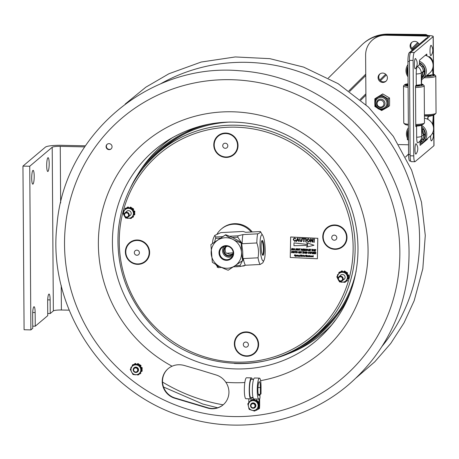 <?xml version="1.0" encoding="UTF-8"?>
<svg xmlns="http://www.w3.org/2000/svg" width="459" height="459" viewBox="0 0 459 459"><rect width="100%" height="100%" fill="white"/><g stroke="black" fill="none" stroke-linecap="round" stroke-linejoin="round"><path stroke-width="0.69" d="M245.909 342.058A2.588 2.513 -130.2 0 0 243.637 345.788A2.588 2.513 -130.2 0 0 248.044 345.994A2.588 2.513 -130.2 0 0 245.909 342.058M246.678 332.391A11.865 11.532 -130.2 0 0 234.796 343.556A11.865 11.532 -130.2 0 0 246.248 355.823A11.865 11.532 -130.2 0 0 258.13 344.652A11.865 11.532 -130.2 0 0 246.678 332.391M225.323 143.208A2.588 2.513 -130.2 0 0 223.051 146.932A2.588 2.513 -130.2 0 0 227.457 147.138A2.588 2.513 -130.2 0 0 225.323 143.208M226.092 133.54A11.865 11.532 -130.2 0 0 214.21 144.705A11.865 11.532 -130.2 0 0 225.662 156.967A11.865 11.532 -130.2 0 0 237.55 145.801A11.865 11.532 -130.2 0 0 226.092 133.54M158.671 152.233C135.399 172.435 121.991 198.041 118.439 229.052C115.479 265.549 126.466 297.552 151.407 325.064C192.046 370.562 268.354 377.063 314.346 336.556A120.631 117.2 49.8 0 0 355.128 249.96A120.631 117.2 49.8 0 0 238.674 125.307A120.631 117.2 49.8 0 0 158.671 152.233L163.978 147.752A120.631 117.2 49.8 0 1 186.905 132.708M340.762 308.494A120.631 117.2 49.8 0 1 319.653 332.069L314.346 336.556A120.631 117.2 49.8 0 1 234.342 363.482M323.193 236.614A11.865 11.532 -130.2 0 0 334.651 248.876A11.865 11.532 -130.2 0 0 346.534 237.71A11.865 11.532 -130.2 0 0 335.076 225.449A11.865 11.532 -130.2 0 0 323.193 236.614M334.313 235.117A2.588 2.513 -130.2 0 0 332.041 238.841A2.588 2.513 -130.2 0 0 336.447 239.047A2.588 2.513 -130.2 0 0 334.313 235.117M125.806 251.647A11.865 11.532 -130.2 0 0 137.264 263.914A11.865 11.532 -130.2 0 0 149.146 252.743A11.865 11.532 -130.2 0 0 137.689 240.482A11.865 11.532 -130.2 0 0 125.806 251.647M136.92 250.149A2.588 2.513 -130.2 0 0 134.648 253.879A2.588 2.513 -130.2 0 0 139.054 254.085A2.588 2.513 -130.2 0 0 136.92 250.149M210.228 123.936A122.283 118.806 -130.2 0 0 130.161 188.506M270.609 359.517A122.283 118.806 -130.2 0 0 350.934 290.581M230.252 122.048A121.463 118.003 -130.2 0 0 161.132 149.146A121.463 118.003 -130.2 0 0 144.034 167.093M294.317 350.114A121.463 118.003 -130.2 0 0 317.88 334.731A121.463 118.003 -130.2 0 0 356.161 271.091M129.725 215.73A2.708 2.628 -130.2 0 0 129.346 210.79A2.708 2.628 -130.2 0 0 126.34 211.719M125.64 217.21A4.992 4.848 -130.2 0 0 133.431 213.538A4.992 4.848 -130.2 0 0 128.612 208.386A4.992 4.848 -130.2 0 0 124.194 215.501M125.032 209.407A0.551 0.534 49.8 0 1 125.014 208.621A5.864 5.697 -130.2 0 1 125.227 208.415A0.551 0.534 49.8 0 1 125.732 208.306M123.649 211.674A0.551 0.534 49.8 0 1 123.54 211.186A5.864 5.697 -130.2 0 1 123.62 210.899A0.551 0.534 49.8 0 1 124.314 210.566M124.263 215.719L122.892 212.97L125.841 208.128L127.195 207.732A0.551 0.534 49.8 0 1 127.591 207.175L127.688 207.089A5.864 5.697 -130.2 0 1 127.981 207.026L127.877 207.107A0.551 0.534 49.8 0 1 128.537 207.669L128.64 207.588A0.551 0.534 -130.2 0 0 127.981 207.026M125.789 208.214A0.551 0.534 -130.2 0 0 125.33 208.334L125.25 208.397M131.32 207.927A0.551 0.534 -130.2 0 0 130.964 207.244L130.861 207.325A0.551 0.534 49.8 0 1 131.24 207.927L129.891 207.864A0.689 0.671 49.8 0 0 129.897 207.795L129.897 207.732A0.551 0.534 49.8 0 1 130.574 207.238L130.677 207.152A0.551 0.534 -130.2 0 0 130.132 207.302M130.861 207.325A5.864 5.697 -130.2 0 0 130.574 207.238M127.877 207.107A5.864 5.697 -130.2 0 0 127.591 207.175M129.891 207.864L127.195 207.732M125.841 208.128L131.561 208.397L134.332 213.504L131.383 218.341L134.843 213.074L132.077 207.961L131.24 207.927M134.332 213.504L134.843 213.074M131.383 218.341L125.663 218.077L124.67 216.441M131.561 208.397L132.077 207.961M133.127 216.132A0.551 0.534 49.8 0 1 133.236 216.987L133.334 216.9A0.551 0.534 -130.2 0 0 133.23 216.051L133.076 216.103A0.689 0.671 49.8 0 1 133.018 216.063M133.099 217.124A0.551 0.534 -130.2 0 0 133.11 217.113L133.018 217.187A0.551 0.534 49.8 0 1 132.324 217.199M133.007 217.199L133.11 217.113A0.551 0.534 -130.2 0 0 133.121 217.101A5.864 5.697 -130.2 0 0 133.334 216.9M133.718 214.921A0.689 0.671 49.8 0 1 133.776 214.955L133.827 214.984A0.551 0.534 49.8 0 0 134.464 214.95L134.562 214.864A0.551 0.534 -130.2 0 0 134.728 214.623A5.864 5.697 -130.2 0 0 134.808 214.336A0.551 0.534 -130.2 0 0 134.476 213.676M134.412 213.779A0.551 0.534 49.8 0 1 134.711 214.422L134.808 214.336M134.728 214.623L134.625 214.703A0.551 0.534 49.8 0 1 134.464 214.95M128.17 218.266L128.164 218.266A0.551 0.534 49.8 0 1 128.164 218.266A0.551 0.534 49.8 0 1 127.671 218.369A5.864 5.697 -130.2 0 1 127.39 218.277A0.551 0.534 49.8 0 1 127.246 218.209M130.849 218.341A0.551 0.534 49.8 0 1 130.66 218.432A5.864 5.697 -130.2 0 1 130.367 218.495A0.551 0.534 49.8 0 1 129.863 218.323M133.902 211.065A0.551 0.534 49.8 0 1 134.688 211.421L134.785 211.335A0.551 0.534 -130.2 0 0 133.999 210.979L133.85 211.094A0.689 0.671 49.8 0 1 133.787 211.123M134.63 212.19A0.551 0.534 -130.2 0 0 134.86 211.628L134.757 211.714A0.551 0.534 49.8 0 1 134.441 212.322M134.757 211.714A5.864 5.697 -130.2 0 0 134.688 211.421M133.133 209.912A0.689 0.671 49.8 0 1 133.19 209.878L133.242 209.855A0.551 0.534 49.8 0 0 133.334 209.792L133.437 209.706A0.551 0.534 -130.2 0 0 133.477 208.925A5.864 5.697 -130.2 0 0 133.271 208.707A0.551 0.534 -130.2 0 0 132.49 208.707A0.551 0.534 49.8 0 1 133.173 208.788L133.271 208.707M133.477 208.925L133.38 209.011A0.551 0.534 49.8 0 1 133.334 209.792M134.86 211.628A5.864 5.697 -130.2 0 0 134.785 211.335M343.665 279.611A2.708 2.628 -130.2 0 0 343.286 274.671A2.708 2.628 -130.2 0 0 340.28 275.601M339.58 281.092A4.992 4.848 -130.2 0 0 347.371 277.42A4.992 4.848 -130.2 0 0 342.557 272.267A4.992 4.848 -130.2 0 0 338.134 279.382M338.977 273.283A0.551 0.534 49.8 0 1 338.954 272.503A5.864 5.697 -130.2 0 1 339.172 272.296A0.551 0.534 49.8 0 1 339.671 272.187M338.317 274.35A0.551 0.534 -130.2 0 0 337.778 274.499M337.589 275.555A0.551 0.534 49.8 0 1 337.48 275.067A5.864 5.697 -130.2 0 1 337.566 274.78A0.551 0.534 49.8 0 1 338.254 274.448M338.203 279.6L336.831 276.846L339.78 272.009L341.135 271.613A0.551 0.534 49.8 0 1 341.53 271.057L341.628 270.971A0.551 0.534 -130.2 0 0 341.37 271.126M339.729 272.089A0.551 0.534 -130.2 0 0 339.27 272.216L339.19 272.279M345.26 271.808A0.551 0.534 -130.2 0 0 344.904 271.126L344.801 271.206A0.551 0.534 49.8 0 1 345.179 271.803L343.831 271.739A0.689 0.671 49.8 0 0 343.837 271.676L343.837 271.613A0.551 0.534 49.8 0 1 344.514 271.114L344.617 271.034A0.551 0.534 -130.2 0 0 344.078 271.177M344.801 271.206A5.864 5.697 -130.2 0 0 344.514 271.114M341.921 270.908L341.817 270.988A0.551 0.534 49.8 0 1 342.477 271.55L342.58 271.47A0.551 0.534 -130.2 0 0 341.921 270.908A5.864 5.697 -130.2 0 0 341.628 270.971M341.817 270.988A5.864 5.697 -130.2 0 0 341.53 271.057M343.831 271.739L341.135 271.613M339.78 272.009L345.501 272.279L348.272 277.385L345.323 282.222L348.788 276.955L346.017 271.843L345.179 271.803M348.272 277.385L348.788 276.955M345.323 282.222L339.603 281.958L338.61 280.323M345.501 272.279L346.017 271.843M347.067 280.013A0.551 0.534 49.8 0 1 347.176 280.868L347.274 280.782A0.551 0.534 -130.2 0 0 347.17 279.933L347.021 279.984A0.689 0.671 49.8 0 1 346.964 279.944M347.01 281.023A0.551 0.534 -130.2 0 0 347.05 280.994L346.964 281.069A0.551 0.534 49.8 0 1 346.27 281.08M348.352 277.661A0.551 0.534 49.8 0 1 348.651 278.303L348.748 278.217A0.551 0.534 -130.2 0 0 348.415 277.557M347.658 278.802A0.689 0.671 49.8 0 1 347.721 278.837L347.767 278.865A0.551 0.534 49.8 0 0 348.565 278.584A5.864 5.697 -130.2 0 0 348.651 278.303M342.11 282.147L342.11 282.147A0.551 0.534 49.8 0 1 341.616 282.251A5.864 5.697 -130.2 0 1 341.33 282.159A0.551 0.534 49.8 0 1 341.192 282.09M344.789 282.222A0.551 0.534 49.8 0 1 344.6 282.314A5.864 5.697 -130.2 0 1 344.313 282.377A0.551 0.534 49.8 0 1 343.802 282.205M347.842 274.947A0.551 0.534 49.8 0 1 348.628 275.302L348.725 275.216A0.551 0.534 -130.2 0 0 347.939 274.861L347.79 274.975A0.689 0.671 49.8 0 1 347.727 274.998M348.57 276.071A0.551 0.534 -130.2 0 0 348.8 275.509L348.697 275.595A0.551 0.534 49.8 0 1 348.381 276.203M348.697 275.595A5.864 5.697 -130.2 0 0 348.628 275.302M347.073 273.793A0.689 0.671 49.8 0 1 347.13 273.759L347.182 273.736A0.551 0.534 49.8 0 0 347.279 273.673L347.377 273.587A0.551 0.534 -130.2 0 0 347.423 272.807A5.864 5.697 -130.2 0 0 347.216 272.589A0.551 0.534 -130.2 0 0 346.43 272.589A0.551 0.534 49.8 0 1 347.113 272.669L347.216 272.589M347.423 272.807L347.32 272.893A0.551 0.534 49.8 0 1 347.279 273.673M348.748 278.217A5.864 5.697 -130.2 0 1 348.668 278.504L348.565 278.584M344.904 271.126A5.864 5.697 -130.2 0 0 344.617 271.034M348.8 275.509A5.864 5.697 -130.2 0 0 348.725 275.216M338.484 278.739A2.071 2.014 49.8 0 1 341.571 277.116A2.071 2.014 49.8 0 1 341.502 280.656A2.071 2.014 49.8 0 1 338.484 278.739M338.036 278.63A2.622 2.547 -130.2 0 0 342.311 280.753A2.622 2.547 -130.2 0 0 342.563 277.11A2.622 2.547 -130.2 0 0 338.036 278.63M124.538 214.858A2.071 2.014 49.8 0 1 127.625 213.234A2.071 2.014 49.8 0 1 127.562 216.774A2.071 2.014 49.8 0 1 124.538 214.858M124.096 214.749A2.622 2.547 -130.2 0 0 128.371 216.872A2.622 2.547 -130.2 0 0 128.623 213.228A2.622 2.547 -130.2 0 0 124.096 214.749M296.17 255.261L295.912 255.611L296.147 255.967L296.405 255.623M311.793 256.013L312.057 256.265L311.506 256.237L312.057 256.242M299.228 255.405L299.222 256.093L299.475 255.761M298.981 255.732L299.205 255.422L299.446 255.778L299.193 256.116L299.205 255.422M299.222 256.093L299.446 255.778M295.894 255.129L296.554 255.646L295.694 256.483L295.894 255.129M296.124 255.99L296.141 255.279L296.124 255.99M303.973 255.623L303.961 256.334L304.231 255.99M303.961 256.334L303.674 255.99L303.95 255.646L303.938 256.357L304.208 256.007M306.761 255.267L305.969 255.388L305.964 255.801L306.692 255.835L305.964 255.956L305.952 256.432L306.773 256.627L305.774 256.581L305.797 255.221L306.761 255.399M307.209 255.663L307.782 255.91L307.777 256.679L307.438 255.812L307.014 256.638L307.031 255.652L307.519 255.634L307.777 256.679M309.2 255.382L309.177 256.742M304.77 255.548L305.12 255.594L304.592 256.529L304.77 255.548M304.954 255.692L304.776 256.013M304.765 255.686L305.063 255.743M298 255.227L298.579 255.474L298.574 256.242L298.23 255.376L297.805 256.208L298 255.227M294.988 255.938L295.315 255.715L294.5 255.043L294.971 254.693L295.464 255.129L294.976 254.848L294.724 255.164L295.493 255.715L294.994 256.093L294.431 255.577L294.988 255.938L295.338 255.692M294.999 254.831L294.753 255.141L295.516 255.692L294.994 256.093M294.5 255.043L294.999 254.67L295.464 255.129M309.836 255.898L309.561 256.242L309.825 256.61L310.095 256.265M309.561 256.242L309.808 255.921L310.072 256.283L309.796 256.633L309.538 256.265M302.378 255.416L302.814 255.933L302.361 256.443L302.079 255.508L302.837 255.915L302.361 256.443M302.361 256.283L302.378 255.571L302.361 256.283L302.659 255.915M312.82 256.042L312.573 256.386L312.814 256.753L313.067 256.42M312.573 256.386L312.797 256.065L313.038 256.443L312.791 256.77L312.55 256.409L312.797 256.065M300.725 254.98L301.064 256.162L301.724 255.026L301.701 256.392L301.546 255.215L300.961 256.357L300.622 255.175L300.421 256.329L300.444 254.969L301.093 256.139M300.645 255.256L300.599 256.34M301.546 255.273L301.161 256.363M301.448 255.015L301.752 255.009L301.701 256.392M313.21 256.931L312.372 256.397L313.233 255.571L313.21 256.931L313.233 255.571M312.372 256.397L313.072 256.047M312.395 256.38L312.809 255.881L312.395 256.38M302.401 255.393L302.079 255.508M309.796 256.793L309.515 255.858L310.244 256.283L309.796 256.793L310.273 256.265L309.819 256.77L310.273 256.265L309.836 255.743L309.389 256.237M294.431 255.577L295.011 255.915M295.516 255.692L295.017 256.076L295.516 255.692M294.523 255.026L294.999 254.67L294.523 255.026M310.789 256.839L310.382 256.501L311.007 256.547L310.41 256.082L310.766 255.806L311.133 256.105L310.6 256.122L311.185 256.541L310.789 256.839M310.8 255.944L311.213 256.518L310.818 256.816L310.382 256.501M310.433 256.059L310.789 255.789L311.133 256.105M298.006 256.197L298.252 255.359M297.851 255.198L298.602 255.456L298.574 256.242M303.221 256.191L302.934 255.617L303.238 255.129L303.307 256.329M297.392 256.191L297.587 255.21L297.392 256.191M297.438 255.181L297.57 256.197M296.761 256.156L296.784 255.17L297.294 255.227L296.761 256.156M296.807 255.152L297.317 255.204L296.939 256.168M308.178 256.202L308.85 256.392L308.437 256.724L308.006 256.197L308.454 255.697L308.832 256.036L308.178 256.202L308.431 256.57M308.695 256.34L308.437 256.724M308.873 256.369L308.459 256.707L308.873 256.369M308.006 256.197L308.477 255.68L308.832 256.013M308.029 256.174L308.477 255.68L308.029 256.174M307.461 255.789L307.186 256.65M311.529 256.374L312.223 256.61L311.787 256.885L311.328 256.357L311.799 255.858L312.235 256.386L311.506 256.397L312.246 256.587L311.787 256.885M311.351 256.334L311.822 255.835L312.235 256.409M312.246 256.587L311.81 256.862L312.246 256.587M306.784 255.244L305.797 255.221M305.987 255.961L305.975 256.409L306.778 256.61M305.998 255.388L305.987 255.778L306.715 255.812M303.502 255.979L303.95 255.491L304.386 256.007L303.933 256.518L303.502 255.979M303.525 255.961L303.651 255.583M303.68 255.565L304.409 255.99L303.933 256.518M304.409 255.99L303.956 256.495L304.409 255.99M295.906 256.024L295.871 256.495M295.745 255.101L296.554 255.646M299.658 255.284L299.17 256.667L298.786 256.334L299.44 256.168L298.78 255.755L299.658 255.284L299.641 256.133L299.193 256.644L298.815 256.311L299.176 256.512M300.582 251.566L301.087 252.989L301.58 251.612L301.23 253.23L300.467 251.779L299.962 253.173L300.324 251.555L300.829 252.198M300.49 251.762L300.157 253.184M301.385 251.601L301.23 253.23M300.852 252.175L301.11 252.966M296.336 252.513L296.766 252.857L297.185 252.599L296.353 251.779L296.916 251.371L297.484 251.893L296.543 251.779L297.375 252.599L296.755 253.047L296.147 252.473L296.766 252.857M296.646 251.601L297.403 252.576L296.755 253.047M296.353 251.779L296.939 251.348L297.484 251.876M297.403 252.576L296.778 253.024L297.403 252.576M296.376 251.756L296.939 251.348L296.376 251.756M311.879 252.094L312.091 253.511L313.078 252.152L312.172 253.747L311.69 252.089L312.114 253.488M312.883 252.14L312.172 253.747M305.849 251.813L305.487 253.431M308.792 253.609L308.167 252.88L309.027 251.939L309.613 252.461L309.022 252.129L308.356 252.892L308.809 253.42L309.532 253.075L308.792 253.609M309.022 252.129L308.379 252.875L308.809 253.42M308.442 252.169L309.05 251.916L309.613 252.461M309.05 252.106L308.557 252.347M308.465 252.146L309.05 251.916L308.465 252.146M304.174 251.733L304.03 252.393L304.896 252.433L305.241 251.784L304.879 253.402L304.856 252.622L303.984 252.576L303.623 253.345L303.984 251.727L304.03 252.393M304.053 252.37L304.902 252.41M304.007 252.582L303.812 253.351M304.902 253.385L305.241 251.784M315.517 252.266L316.039 252.691L315.494 253.167L315.895 253.919L314.834 253.133L314.478 253.856L314.84 252.232L316.062 252.668L315.494 253.167M315.19 252.961L314.874 252.949L314.989 252.433L315.849 252.679L315.19 252.961L315.849 252.679M315.517 253.144L316.062 252.668L315.517 253.144L315.895 253.919M314.84 252.232L315.545 252.243M314.851 253.138L314.673 253.861M315.499 252.955L315.872 252.657M315.012 252.433L314.874 252.949M314.903 252.926L315.213 252.943M298.78 249.461L297.902 250.373L297.243 249.633L298.109 248.698L298.803 249.438L298.677 249.897M297.627 248.881L298.138 248.675L298.803 249.438M298.138 248.87L297.455 249.627L297.948 250.161L297.432 249.65L298.115 248.887L298.591 249.438L297.92 250.184L298.298 250.04M297.736 249.042L298.115 248.887M297.639 248.87L298.138 248.675M297.948 250.161L298.316 250.029M304.753 249.036L304.891 250.413L305.941 249.088L305.568 250.706L305.757 249.271L304.73 250.671L304.587 249.266L304.093 250.637L304.443 249.019L304.776 249.013L304.862 250.098M304.885 250.075L304.914 250.39M304.776 249.013L304.443 249.019M304.61 249.243L304.288 250.648M305.786 249.248L304.942 250.677M305.591 250.689L305.941 249.088M305.642 249.076L305.969 249.071M310.714 249.312L309.705 249.455L309.596 249.948L310.536 249.994L309.555 250.138L309.429 250.7L310.427 250.935L309.194 250.878L309.555 249.26L310.68 249.501M309.555 249.26L310.737 249.294M309.573 250.138L309.452 250.677L310.433 250.912M309.727 249.455L309.618 249.925L310.491 250.161M299.096 248.956L300.404 248.83L299.83 248.99L299.498 250.425L299.641 248.985L299.096 248.956M299.136 248.772L300.404 248.83M299.853 248.996L299.498 250.425M313.29 249.432L313.141 250.092L314.013 250.132L314.352 249.484L313.99 251.102L313.973 250.321L313.101 250.281L312.734 251.044L313.095 249.426L313.141 250.092M313.164 250.069L314.019 250.109M313.118 250.281L312.929 251.056M314.163 249.478L313.99 251.102M296.101 248.629L296.606 250.052L297.099 248.675L296.744 250.293L295.986 248.841L295.481 250.235L296.101 248.629M295.86 248.617L296.52 249.742M296.009 248.824L295.671 250.247M296.933 248.646L296.744 250.293M294.741 249.271L293.869 250.184L293.203 249.444L294.076 248.508L294.77 249.248L294.638 249.707M294.099 248.485L293.599 248.68L294.099 248.485L294.77 249.248M293.886 249.994L293.393 249.461L294.076 248.698L294.552 249.248L293.886 249.994L294.276 249.839M293.697 248.853L294.076 248.698M294.099 248.68L293.393 249.461M293.416 249.438L293.909 249.971M307.76 244.521L306.623 242.691L313.985 245.249L306.543 247.12L307.742 245.399L293.949 245.726L294.001 242.903L307.76 244.521M294.001 242.903L307.742 244.492M313.985 245.249L306.623 242.691M302.148 240.298L301.718 241.405L300.874 241.669L299.647 240.177L299.681 238.296L300.106 238.313L300.071 240.172L300.846 241.245L301.397 241.084L301.758 238.393L302.183 238.41L301.729 241.394M301.781 238.393L302.206 238.393L302.171 240.275M299.681 238.296L300.129 238.296L300.094 240.155L300.874 241.222L301.414 241.073M313.939 238.967L314.363 238.984L314.22 241.491L313.939 238.967L314.363 238.984M314.386 238.961L314.346 239.724M314.375 239.701L314.22 241.491M306.193 238.6L306.136 241.87L305.711 241.853L305.769 238.582L306.216 238.582L306.136 241.87M305.769 238.582L306.216 238.582M297.977 238.215L299.222 241.549L298.769 241.526L298.425 240.51L297.03 240.447L296.646 241.428L296.198 241.405L297.558 238.198L298 238.192L299.222 241.549M298.293 240.126L297.174 240.074L297.759 238.582L298.293 240.126L297.174 240.074M297.558 238.198L298 238.192M297.048 240.447L296.646 241.428M297.788 238.565L297.202 240.051M290.622 237.028L317.766 238.301L317.393 258.744L290.249 257.47L290.667 236.987L317.766 238.301M298.803 255.732L299.48 255.393M296.583 255.629L296.153 256.128M308.477 255.835L308.207 256.179M304.805 255.99L304.77 256.512M303.256 255.634L303.244 256.168M310.404 256.483L311.036 256.529M298.7 249.874L298.281 250.287M292.59 248.468L292.974 249.151L292.297 250.057L291.448 250.046L291.832 248.405L292.59 248.468L292.997 249.128L292.32 250.04M292.641 249.885L292.297 250.057M314.897 249.702L314.788 250.172L315.729 250.212L314.725 250.379L314.599 250.941L315.597 251.182L314.363 251.119L314.748 249.478L315.855 249.725M314.742 250.379L314.622 250.924L315.597 251.182M307.937 249.185L308.339 250.608L309.332 249.248L308.419 250.843L307.937 249.185L308.362 250.585M309.119 249.237L308.419 250.843M311.604 249.357L312.889 249.392L312.292 249.576L311.77 250.998L312.103 249.57L311.604 249.357L312.82 249.604M312.315 249.581L311.959 251.01M302.9 248.944L304.082 248.979L303.049 249.145L302.94 249.639L303.875 249.679L302.9 249.822L302.774 250.39L303.818 250.436L302.538 250.568L302.9 248.944L304.047 249.168M303.072 249.145L302.963 249.616L303.835 249.845M302.917 249.828L302.797 250.367L303.801 250.603M296.543 249.719L296.629 250.029M301.97 249.782L302.515 249.306L301.947 249.805L302.349 250.557L301.552 249.782L300.932 250.494L301.316 248.853L302.515 249.306L301.97 249.782L302.338 250.534M301.305 249.771L301.127 250.499M294.667 249.685L294.242 250.098M306.939 249.088L306.417 249.306L306.939 249.088L307.507 250.287L306.71 250.786L306.044 250.046L306.916 249.111L307.582 249.874L307.06 250.723M312.636 238.904L313.067 238.904L312.981 242.191L312.527 242.168L310.95 239.564L310.904 242.094L310.479 242.077L310.536 238.806L311.013 238.806L312.568 241.371M313.067 238.904L312.981 242.191M310.972 239.604L310.904 242.094M302.653 238.433L305.275 238.537L305.241 238.938L304.156 238.887L304.105 241.778L303.68 241.755L303.732 238.864L302.647 238.812L302.653 238.433L305.252 238.56L305.241 238.938M304.179 238.887L304.105 241.778M314.329 242.232L313.876 242.237L313.91 241.784L314.335 241.807L314.3 242.232M294.099 238.605L293.657 239.621L294.644 240.998L295.579 240.223L296.003 240.35L294.678 241.382L293.232 239.604L293.812 238.347L294.747 237.992L295.957 239.007L294.701 238.393L294.099 238.605L293.68 239.604L294.672 240.981L295.246 240.768M295.579 240.223L296.026 240.327L295.544 241.055M307.484 238.978L308.391 238.657L309.894 240.418L309.291 241.669L308.328 242.019L306.824 240.309L307.461 239.001L308.419 238.634L309.917 240.396L309.309 241.658M298.706 251.658L299.222 251.457L299.888 252.215L299.36 253.064M291.775 251.153L292.544 252.565M292.842 251.205L292.687 252.811L291.901 251.377L291.396 252.771L291.758 251.153L292.521 252.588L292.819 251.199L292.658 252.829M291.924 251.36L291.585 252.777M305.992 252.932L306.635 253.299L307.054 253.041L306.193 252.238L306.755 251.83L307.323 252.358L306.382 252.243L307.22 253.058L306.595 253.506L305.992 252.932L306.612 253.316L307.031 253.064M306.193 252.238L306.778 251.813L306.216 252.221L306.778 251.813L307.352 252.301M306.486 252.066L307.243 253.041L306.595 253.506M308.838 253.402L309.561 253.058L308.815 253.592M294.913 251.297L296.198 251.337L295.602 251.521L295.08 252.943L295.412 251.515L294.913 251.297L296.13 251.549M295.625 251.521L295.269 252.955M302.487 251.652L303.778 251.693L303.181 251.876L302.653 253.299L302.986 251.871L302.487 251.652L303.709 251.899M303.198 251.876L302.848 253.311M293.731 252.691L294.638 251.285L293.737 252.903L293.152 252.41L293.41 251.228L293.364 252.398L293.731 252.691L294.265 252.152M294.449 251.28L294.443 252.215L293.76 252.886M294.162 252.737L293.737 252.903M296.795 252.834L297.214 252.582M313.325 253.041L313.204 253.58L314.249 253.632L312.946 253.781L313.331 252.14L314.49 252.198L313.457 252.358L313.371 252.829L314.243 253.064M310.181 252.198L310.691 251.997L311.357 252.754L310.456 253.689L309.796 252.949L310.668 252.014L311.334 252.777L310.806 253.626M317.812 238.261L317.393 258.744M307.742 239.265L307.272 240.315L308.356 241.623L309.005 241.388M307.272 240.315L307.731 239.277L308.385 239.036L309.469 240.396L308.993 241.4L308.333 241.641L307.249 240.332M294.747 237.992L295.935 239.024M293.84 238.324L294.724 238.014M313.881 241.807L314.312 241.83L314.3 242.254M311.013 238.806L312.568 241.434L312.613 238.904L313.038 238.921M310.536 238.806L310.99 238.823M306.256 250.04L306.916 249.3L306.256 250.04L307.117 250.442M306.75 250.574L306.233 250.063M306.537 249.455L306.916 249.3L307.392 249.851L307.105 250.453M301.465 249.071L301.356 249.564L302.326 249.294M301.643 249.598L301.328 249.587L301.443 249.071L302.303 249.312L301.666 249.576M301.953 249.593L302.303 249.312M301.316 248.853L302.492 249.329L301.947 249.805M314.725 249.501L315.884 249.558L314.874 249.696L314.765 250.189L315.706 250.235M291.976 248.623L291.706 249.845L292.607 249.673M291.947 249.88L291.958 248.623L292.785 249.134L291.976 249.857M291.804 248.428L292.567 248.485M299.222 251.647L298.539 252.404L299.394 252.806M298.539 252.404L299.193 251.664L299.675 252.215L299.004 252.961L298.511 252.427M298.815 251.819L299.193 251.664M298.987 253.15L298.321 252.41L299.193 251.475L299.865 252.238L298.987 253.15M298.723 251.652L299.222 251.457M293.628 251.216L293.341 252.421L293.708 252.714L294.242 252.175M313.457 252.358L313.348 252.852L314.283 252.898L313.308 253.041L313.181 253.603L314.208 253.821M313.308 252.163L314.432 252.404M310.691 252.186L310.009 252.943L310.869 253.345M310.009 252.943L310.668 252.203L311.145 252.754L310.473 253.5L309.986 252.966M310.29 252.358L310.668 252.203M310.502 253.477L310.858 253.357M302.125 255.892L302.389 256.26M200.376 370.138L216.637 375.135C220.463 376.455 223.533 378.836 225.839 382.284A17.253 16.759 49.8 0 1 223.097 404.878A17.253 16.759 49.8 0 1 207.56 408.028L174.787 398.246A17.253 16.759 49.8 0 1 162.658 385.267A17.253 16.759 49.8 0 1 168.057 368.732A17.253 16.759 49.8 0 1 172.079 366.23C175.677 364.612 179.607 364.32 183.864 365.353L200.376 370.138M111.95 147.511A3.035 2.949 49.8 0 1 107.481 149.146A3.035 2.949 49.8 0 1 107.108 144.327A3.035 2.949 49.8 0 1 111.95 147.511M168.206 368.606A17.253 16.759 -130.2 0 0 162.979 385.112A17.253 16.759 -130.2 0 0 175.086 397.993L207.858 407.776A17.253 16.759 -130.2 0 0 223.246 404.752M107.257 144.206A3.035 2.949 -130.2 0 0 107.699 148.836A3.035 2.949 -130.2 0 0 111.17 148.836M188.66 409.508A170.473 165.624 49.8 0 1 70.273 199.78A170.473 165.624 49.8 0 1 275.704 86.74A170.473 165.624 49.8 0 1 394.097 296.468A170.473 165.624 49.8 0 1 188.66 409.508M30.879 329.895L29.737 166.25L22.95 166.101L24.092 329.746L30.879 329.895L32.755 328.311L32.658 314.673A6.902 1.239 -88.8 0 1 34.052 306.721A6.902 1.239 -88.8 0 1 35.154 312.568L35.251 326.206L47.736 315.654L47.644 302.022A6.902 1.239 -88.8 0 1 49.038 294.064A6.902 1.239 -88.8 0 1 50.14 299.911L50.232 313.549L47.719 313.491M35.251 326.206L32.738 326.148M47.988 171.414A6.902 1.239 -88.8 0 1 47.788 171.494A6.902 1.239 -88.8 0 1 46.698 164.569A6.902 1.239 -88.8 0 1 48.086 157.695A6.902 1.239 -88.8 0 1 49.188 164.081A6.902 1.239 -88.8 0 1 47.988 171.414M33.002 184.07A6.902 1.239 -88.8 0 1 32.807 184.151A6.902 1.239 -88.8 0 1 31.711 177.226A6.902 1.239 -88.8 0 1 33.105 170.352A6.902 1.239 -88.8 0 1 34.201 176.732A6.902 1.239 -88.8 0 1 33.002 184.07M69.171 310.169L61.391 310.003A6.902 1.061 -0.4 0 0 53.353 310.909L50.232 313.549M29.737 166.25L52.211 147.264L53.353 310.909M22.95 166.101L45.424 147.121A13.804 2.129 -0.4 0 1 61.5 145.302L85.391 145.819M84.68 146.886L60.249 146.358A6.902 1.061 -0.4 0 0 52.211 147.264M426.107 35.55L425.189 35.28L426.078 34.528L427.92 35.572M388.744 34.7L406.754 34.941C413.559 34.442 419.646 34.545 425.023 35.257L425.189 35.28M426.078 34.528L388.32 34.109A37.954 36.875 -130.2 0 0 364.406 42.618L363.729 43.186A37.954 36.875 49.8 0 1 382.387 34.987M405.595 157.035L408.567 154.092M408.562 153.994L405.561 156.972M328.357 78.053L361.64 45.097A37.954 36.875 49.8 0 1 363.729 43.186M227.085 246.345L227.825 246.288M233.195 252.823L227.159 253.23M232.69 253.821A4.831 4.693 -130.2 0 1 227.285 253.19C224.916 254.211 224.331 246.879 226.746 246.38M233.201 253.007A4.831 4.693 49.8 0 1 224.554 252.519A4.831 4.693 49.8 0 1 227.463 246.213M226.362 246.104A5.382 5.233 -130.2 0 0 229.253 256.191A5.382 5.233 -130.2 0 0 233.126 254.108M224.221 246.414A6.42 6.237 -130.2 0 0 232.461 256.168M242.627 260.632L242.96 260.351L242.685 251.188L241.549 242.736L241.216 243.018L241.491 252.198L242.627 260.632L228.18 270.236C222.311 268.056 217.027 265.388 212.322 262.227L210.905 244.607L225.352 235.002C230.057 238.169 235.347 240.837 241.216 243.018M241.549 242.736C236.844 239.575 231.554 236.901 225.685 234.727L210.905 244.607M225.685 234.727L225.352 235.002M211.186 253.775A15.451 15.015 -130.2 0 0 227.549 268.24A15.451 15.015 -130.2 0 0 241.486 252.198A15.451 15.015 -130.2 0 0 225.122 237.733A15.451 15.015 -130.2 0 0 211.186 253.775M225.748 245.628A7.453 7.241 -130.2 0 0 220.297 256.994A7.453 7.241 -130.2 0 0 232.954 256.334A7.453 7.241 -130.2 0 0 225.748 245.628M225.891 246.11A6.879 6.684 49.8 0 1 231.56 257.488A6.879 6.684 49.8 0 1 221.324 257.218A6.879 6.684 49.8 0 1 225.891 246.11M242.966 259.553L243.327 258.566L258.033 257.803C258.951 252.789 258.56 247.837 256.851 242.96A17.253 3.288 -93 0 1 257.671 233.832C259.892 233 260.798 232.231 260.396 231.537A17.253 3.288 -93 0 1 260.517 231.726L262.795 235.513A13.11 2.502 87 0 0 260.075 241.813A13.11 2.502 87 0 0 261.647 258.457A13.11 2.502 87 0 0 264.074 260.173A13.11 2.502 87 0 0 265.164 249.707A13.11 2.502 87 0 0 263.546 237.32A13.11 2.502 87 0 0 262.795 235.513M260.396 231.537L245.691 232.3L243.127 231.456L220.871 232.615L214.726 235.433L215.69 236.987L222.753 236.62M229.529 236.27L237.951 235.828L242.966 234.595L257.671 233.832M242.966 234.595A17.253 3.288 87 0 0 242.145 243.723L237.825 237.217L232.288 237.504M256.851 242.96L242.145 243.723M235.083 265.727L240.074 265.468A21.12 4.022 87 0 0 240.39 266.478L233.396 266.845M243.327 258.566A17.253 3.288 87 0 0 245.41 265.245L240.39 266.478M240.074 265.468L242.484 260.729M217.136 265.164L217.813 266.622L219.683 266.524M220.469 238.118L215.564 238.37L214.554 242.077M264.074 260.173L262.841 262.812L260.115 264.482L245.41 265.245M221.582 267.459L218.128 267.637L215.753 264.373M260.115 264.482A17.253 3.288 -93 0 1 259.002 261.911A17.253 3.288 -93 0 1 258.033 257.803M237.951 235.828A21.12 4.022 87 0 0 237.825 237.217M263.185 255.244A7.453 1.423 87 0 0 263.925 246.535A7.453 1.423 87 0 0 261.934 240.608A7.453 1.423 87 0 0 261.177 247.963A7.453 1.423 87 0 0 262.691 255.193A7.453 1.423 87 0 0 263.185 255.244M212.494 243.471A13.11 2.502 -93 0 1 213.487 238.072L214.726 235.433M218.128 267.637A21.12 4.022 -93 0 1 217.813 266.622M215.564 238.37A21.12 4.022 -93 0 1 215.69 236.987M261.693 241.044A6.879 1.314 -93 0 1 263.334 247.344A6.879 1.314 -93 0 1 262.6 254.705A6.879 1.314 -93 0 1 262.41 254.785M244.28 265.554L243.511 265.75M242.071 266.1L244.205 265.91L244.785 265.422M217.113 267.058L217.744 267.362M258.274 394.321L260.373 394.384L260.379 387.568A6.902 1.234 91.7 0 0 259.335 381.722A6.902 1.234 91.7 0 0 257.901 388.584A6.902 1.234 91.7 0 0 258.928 395.52A6.902 1.234 91.7 0 0 259.128 395.44L259.978 394.723L258.371 394.677M259.978 394.723L259.972 398.269L259.123 398.986A10.488 1.876 -88.3 0 1 258.824 399.106A10.488 1.876 -88.3 0 1 257.258 388.566A10.488 1.876 -88.3 0 1 259.438 378.136A10.488 1.876 -88.3 0 1 261.033 387.017L261.028 393.833L260.373 394.384M259.438 378.136L254.556 377.992A10.488 1.876 91.7 0 0 252.375 388.423A10.488 1.876 91.7 0 0 253.936 398.963L258.824 399.106M253.586 379.346L251.389 379.277A9.111 1.629 91.7 0 0 249.495 388.337A9.111 1.629 91.7 0 0 250.855 397.494L253.047 397.557M248.824 408.097L248.824 408.573A10.35 10.058 -130.2 0 0 249.002 408.676M257.155 409.657A10.35 10.058 -130.2 0 0 259.008 408.871L259.008 407.827M259.008 407.466L259.008 407.047M259.157 408.63A10.35 10.058 -130.2 0 0 259.507 408.447L259.507 405.699A0.551 0.534 -130.2 0 0 259.685 405.314A5.864 5.697 -130.2 0 0 259.685 405.016A0.551 0.534 -130.2 0 0 259.008 404.482L259.014 402.882M259.014 402.388L259.014 399.06M248.835 398.814L248.83 401.998M259.008 408.871L259.157 406.904M259.163 398.951L259.157 404.465M251.962 397.523L251.962 398.033L251.113 398.751A10.488 1.876 -88.3 0 1 250.815 398.871A10.488 1.876 -88.3 0 1 249.248 388.331A10.488 1.876 -88.3 0 1 251.434 377.9A10.488 1.876 -88.3 0 1 252.318 379.306M259.266 394.7L259.266 394.35M259.507 408.447L259.656 405.469M259.507 404.62L259.513 398.653M259.662 398.527L259.656 404.849M259.415 394.356L259.415 394.706M250.815 398.871L245.926 398.728A10.488 1.876 -88.3 0 1 244.366 388.188A10.488 1.876 -88.3 0 1 246.546 377.757L251.434 377.9M428.672 56.899L428.953 56.664A6.638 1.193 -88.8 0 1 429.263 56.623A7.608 7.608 0 0 1 432.952 63.09A7.608 1.17 179.6 0 1 432.871 63.262M421.706 124.796L421.614 125.146A7.608 1.17 179.6 0 1 416.588 126.076L415.9 126.65L415.768 125.95L415.493 86.671L415.636 85.73L416.302 85.167L416.221 74.014A6.638 1.193 -88.8 0 1 417.374 66.44L419.423 64.713L419.537 60.14L426.732 54.064L426.893 55.878M423.737 134.579L421.695 136.3A7.608 7.39 49.8 0 1 419.119 141.951L421.161 140.225A7.608 7.39 -130.2 0 0 423.737 134.579L423.215 131.802L422.188 129.926L423.106 129.163M433.686 114.916L433.904 145.744L415.074 161.648A6.902 1.239 -88.8 0 1 414.879 161.729A6.902 1.239 -88.8 0 1 413.777 155.888L413.111 60.427A6.902 1.239 -88.8 0 1 414.311 52.555L433.141 36.651L433.405 74.283M414.879 161.729L411.224 161.654A6.902 1.239 -88.8 0 1 410.122 155.808L409.457 60.347A6.902 1.239 -88.8 0 1 410.662 52.475L429.492 36.571A2.634 0.407 179.6 0 0 429.532 36.496A2.634 0.407 179.6 0 0 427.375 36.112L427.386 38.2M417.047 125.364A3.89 0.602 179.6 0 1 415.762 125.519M416.302 85.167A7.608 1.17 -0.4 0 0 421.328 84.232L421.46 84.014M422.412 74.995L423.296 71.357A7.608 7.39 -130.2 0 0 419.423 64.713M421.465 84.014C421.643 79.206 421.97 76.165 422.446 74.892L422.291 75.201M427.564 74.817A6.036 1.084 91.2 0 0 427.845 75.213L429.968 75.219L432.906 74.456A7.608 1.17 -0.4 0 0 433.032 74.243L432.98 67.1M428.626 115.582A3.89 0.602 179.6 0 1 425.011 115.8L424.764 116.007A6.036 1.084 91.2 0 0 424.426 116.58A6.036 1.084 -88.8 0 1 424.764 116.007L430.255 116.127L428.138 116.523A5.783 1.038 -88.8 0 1 427.891 119.369M433.267 115.02A7.608 1.17 179.6 0 1 433.319 115.152A7.608 1.17 179.6 0 1 433.193 115.37L430.255 116.127M427.467 138.492L427.329 139.295L420.111 145.383L419.956 141.246M417.845 142.824A7.608 7.608 0 0 0 419.119 141.951A7.608 7.39 49.8 0 1 417.908 142.778A6.638 1.193 -88.8 0 1 417.845 142.824A6.638 1.193 -88.8 0 1 416.663 137.235L416.588 126.076M398.647 144.574L408.499 144.786M365.966 104.761L365.616 55.235A20.701 20.116 49.8 0 1 372.622 39.858A20.701 20.116 49.8 0 1 385.835 35.217L427.375 36.112M382.772 82.448A4.745 4.607 49.8 0 1 379.679 74.134A4.745 4.607 49.8 0 1 386.26 74.783A4.745 4.607 49.8 0 1 382.772 82.448M412.377 50.031A4.745 4.607 49.8 0 1 411.694 42.44A4.745 4.607 49.8 0 1 419.061 44.385M433.904 145.744A6.351 0.981 -0.4 0 0 434.007 145.566L433.795 114.888M385.835 35.217L386.507 34.649L428.046 35.544A6.351 0.981 179.6 0 1 433.244 36.468A6.351 0.981 179.6 0 1 433.141 36.651M386.507 34.649A20.701 20.116 -130.2 0 0 373.293 39.29L372.622 39.858M380.029 73.87A4.745 4.607 -130.2 0 0 386.122 81.082M412.044 42.176A4.745 4.607 -130.2 0 0 413.048 49.463M428.138 116.523A6.036 1.084 91.2 0 0 427.559 119.202M427.845 75.213A5.783 1.038 91.2 0 0 427.811 74.61M425.275 55.298A10.35 10.058 49.8 0 1 432.717 62.636A10.35 10.058 49.8 0 1 430.181 72.568A10.35 10.058 49.8 0 1 429.613 73.09L422.831 78.816A10.35 10.058 49.8 0 1 421.672 79.654M419.394 61.305A10.35 10.058 49.8 0 1 423.405 78.294A10.35 10.058 49.8 0 1 422.831 78.816M408.028 76.831A10.35 10.058 49.8 0 1 407.942 64.627M419.406 62.722A9.249 8.985 49.8 0 1 421.821 78.225M408.017 75.305A9.249 8.985 49.8 0 1 407.953 66.503M424.449 70.342A5.537 5.376 49.8 0 1 423.8 71.506L423.278 71.948M424.46 72.183L423.8 71.506M422.664 65.941L421.712 66.744M419.411 63.319A8.698 8.446 49.8 0 1 421.351 64.564L420.467 65.442M421.626 66.63L422.509 65.746A8.698 8.446 49.8 0 1 422.59 76.687L422.125 76.211M408.005 74.019A8.698 8.446 49.8 0 1 407.965 67.789M422.154 129.759L422.951 128.968A8.698 8.446 49.8 0 1 423.032 139.909L422.234 139.1M424.437 118.261A10.35 10.058 49.8 0 1 432.957 125.232A10.35 10.058 49.8 0 1 430.622 135.789A10.35 10.058 49.8 0 1 430.054 136.312L423.273 142.038A10.35 10.058 49.8 0 1 419.974 143.874M421.769 125.468A10.35 10.058 49.8 0 1 423.846 141.515A10.35 10.058 49.8 0 1 423.273 142.038M408.47 140.052A10.35 10.058 49.8 0 1 408.384 127.849M421.861 127.149A9.249 8.985 49.8 0 1 419.968 142.801M408.458 138.526A9.249 8.985 49.8 0 1 408.395 129.725M424.891 133.563A5.537 5.376 49.8 0 1 424.242 134.728L423.714 135.175M424.902 135.405L424.242 134.728M421.121 140.259L421.884 141.039A8.698 8.446 49.8 0 1 419.962 142.204M408.447 137.241A8.698 8.446 49.8 0 1 408.407 131.01M408.085 85.334L406.255 85.54A8.698 1.343 179.6 0 1 408.074 83.877M421.419 84.135L421.46 85.598M415.756 85.626A5.537 0.855 179.6 0 0 416.279 85.586L416.284 86.108M421.465 83.974A9.249 1.423 179.6 0 1 422.986 84.554L424.087 85.609A10.35 1.595 179.6 0 1 424.214 85.856L424.472 122.869A10.35 1.595 179.6 0 1 424.346 123.115L423.267 124.188A9.249 1.423 179.6 0 1 419.377 125.169A9.249 1.423 179.6 0 1 415.762 125.422M408.361 125.187A9.249 1.423 179.6 0 1 404.999 124.314L403.897 123.259A10.35 1.595 179.6 0 1 403.771 123.012L403.513 85.999A10.35 1.595 179.6 0 1 403.633 85.753L404.718 84.68A9.249 1.423 179.6 0 1 408.074 83.762M424.346 123.115A10.35 1.595 179.6 0 1 419.996 124.211A10.35 1.595 179.6 0 1 415.756 124.504M408.355 124.303A10.35 1.595 179.6 0 1 403.897 123.259M424.214 85.856A10.35 1.595 179.6 0 1 419.738 87.204A10.35 1.595 179.6 0 1 415.498 87.491M408.097 87.29A10.35 1.595 179.6 0 1 403.513 85.999M405.263 85.099A10.35 1.595 179.6 0 1 407.988 84.657A10.35 1.595 179.6 0 1 408.08 84.645M421.454 84.795A10.35 1.595 179.6 0 1 422.452 84.978M422.986 84.554A9.249 1.423 179.6 0 1 419.101 85.976A9.249 1.423 179.6 0 1 415.51 86.229M408.091 85.994A9.249 1.423 179.6 0 1 404.718 84.68M408.091 85.879A8.698 1.343 179.6 0 1 407.196 85.747L408.085 85.644M416.279 85.586L418.086 85.982A8.698 1.343 179.6 0 1 415.521 86.143M417.271 85.099A3.879 0.597 179.6 0 1 416.135 85.305M421.454 84.135A8.698 1.343 179.6 0 1 419.451 85.827L417.644 85.431A5.537 0.855 179.6 0 0 419.383 84.84L419.394 85.816M432.998 74.358L433.038 75.815M426.291 75.896A5.537 0.855 179.6 0 0 427.857 75.81L427.863 76.332M433.032 74.197A9.249 1.423 179.6 0 1 434.564 74.771L435.666 75.827A10.35 1.595 179.6 0 1 435.792 76.079L436.05 113.086A10.35 1.595 179.6 0 1 435.924 113.339L434.839 114.411A9.249 1.423 179.6 0 1 430.955 115.387A9.249 1.423 179.6 0 1 424.42 115.674M435.924 113.339A10.35 1.595 179.6 0 1 431.575 114.434A10.35 1.595 179.6 0 1 424.414 114.756M435.792 76.079A10.35 1.595 179.6 0 1 431.317 77.422A10.35 1.595 179.6 0 1 424.105 77.743M433.032 75.012A10.35 1.595 179.6 0 1 434.03 75.201M434.564 74.771A9.249 1.423 179.6 0 1 430.68 76.194A9.249 1.423 179.6 0 1 425.596 76.481M430.955 75.069A5.537 0.855 179.6 0 1 429.222 75.655L431.024 76.045A8.698 1.343 179.6 0 0 433.032 74.358M427.857 75.81L429.664 76.2A8.698 1.343 179.6 0 1 425.694 76.395M428.999 75.27A3.879 0.597 179.6 0 1 426.618 75.62M424.426 116.001L424.764 116.007M427.553 38.206L426.514 38.183A7.728 1.388 91.2 0 0 426.296 38.275L409.262 52.659A7.728 1.388 91.2 0 0 407.919 61.477L408.567 154.482A7.728 1.388 91.2 0 0 409.801 161.029L410.736 161.046M430.003 51.305A5.175 0.929 -88.8 0 1 431.271 45.493A8.572 8.572 0 0 1 431.058 55.539A5.175 0.929 -88.8 0 1 430.003 51.305M414.397 64.484A5.175 0.929 -88.8 0 1 415.665 58.677A8.572 8.572 0 0 1 415.447 68.724A5.175 0.929 -88.8 0 1 414.397 64.484M414.988 149.714A5.175 0.929 -88.8 0 1 416.261 143.908A8.572 8.572 0 0 1 416.043 153.954A5.175 0.929 -88.8 0 1 414.988 149.714M432.808 132.508A8.572 8.572 0 0 1 431.649 140.77A5.175 0.929 -88.8 0 1 430.599 136.535A5.175 0.929 -88.8 0 1 430.599 135.812M137.448 369.036A2.071 2.014 49.8 0 1 135.617 372.014A2.071 2.014 49.8 0 1 133.919 368.858A2.071 2.014 49.8 0 1 137.448 369.036M138.021 368.709A2.622 2.547 -130.2 0 0 134.068 367.883A2.622 2.547 -130.2 0 0 133.5 371.067A2.622 2.547 -130.2 0 0 137.453 371.888A2.622 2.547 -130.2 0 0 138.021 368.709M254.779 404.815A2.071 2.014 49.8 0 1 252.949 407.793A2.071 2.014 49.8 0 1 251.257 404.631A2.071 2.014 49.8 0 1 254.779 404.815M255.359 404.482A2.622 2.547 -130.2 0 0 251.4 403.656A2.622 2.547 -130.2 0 0 250.832 406.84A2.622 2.547 -130.2 0 0 254.785 407.667A2.622 2.547 -130.2 0 0 255.359 404.482M387.448 98.496L388.274 98.989L389.496 97.956L389.622 100.808L389.553 105.754L387.511 107.245A7.453 7.241 -130.2 0 0 388.325 105.828L388.285 99.942A7.453 7.241 -130.2 0 0 387.448 98.496L382.353 95.443A7.453 7.241 -130.2 0 0 380.712 95.409L375.657 98.243A7.453 7.241 -130.2 0 0 374.842 99.655L374.814 102.455M379.025 109.03L380.815 110.04A7.453 7.241 -130.2 0 0 382.456 110.08L387.511 107.245M382.456 110.08L381.636 110.539L380.815 110.04M388.274 98.989L388.285 99.942M388.325 105.828L388.331 106.786M389.496 97.956L382.749 93.917L375.657 98.243M380.712 95.409L381.532 94.95L382.353 95.443M382.749 93.917L381.532 94.95M374.825 103.321L374.883 105.541A7.453 7.241 -130.2 0 0 375.72 106.987L377.2 107.928M375.72 106.987L374.894 106.494L374.883 105.541M374.842 99.655L374.837 98.702M407.345 138.13L407.351 138.624A7.453 7.241 -130.2 0 0 408.183 140.07L408.47 140.247M408.183 140.07L407.357 139.576L407.351 138.624M385.026 103.51A4.315 4.188 -130.2 0 0 378.004 100.119A4.315 4.188 -130.2 0 0 379.042 107.251A4.315 4.188 -130.2 0 0 385.026 103.51M383.931 103.723A3.483 3.385 -130.2 0 0 380.482 100.211A3.483 3.385 -130.2 0 0 377.08 103.579A3.483 3.385 -130.2 0 0 380.534 107.09A3.483 3.385 -130.2 0 0 383.931 103.723M253.689 408.2A2.708 2.628 -130.2 0 0 255.818 405.056A2.708 2.628 -130.2 0 0 250.694 404.649M254.458 410.357A4.992 4.848 -130.2 0 0 257.969 404.448A4.992 4.848 -130.2 0 0 251.98 400.753A4.992 4.848 -130.2 0 0 248.474 406.668A4.992 4.848 -130.2 0 0 254.458 410.357M251.291 410.122A0.551 0.534 49.8 0 1 251.033 410.042A5.864 5.697 -130.2 0 1 250.998 410.025M253.798 410.845A5.864 5.697 -130.2 0 1 253.632 410.834A0.551 0.534 49.8 0 1 253.322 410.719M254.751 411.086L249.237 409.405L247.791 403.805L251.859 399.881L257.379 401.562L258.824 407.162L254.751 411.086L257.78 408.229A0.689 0.671 49.8 0 1 257.832 408.275L257.872 408.321A0.551 0.534 49.8 0 0 258.618 408.367L258.715 408.286A0.551 0.534 -130.2 0 0 258.819 408.16A5.864 5.697 -130.2 0 0 258.974 407.908A0.551 0.534 -130.2 0 0 258.836 407.213M256.925 409.996A0.551 0.534 -130.2 0 0 257.006 409.164L256.908 409.25A0.551 0.534 49.8 0 1 256.799 410.094A5.864 5.697 -130.2 0 1 256.541 410.237A0.551 0.534 49.8 0 1 255.864 410.076M258.761 404.511A0.689 0.671 -130.2 0 0 258.951 404.494L258.905 404.563A0.551 0.534 49.8 0 1 259.587 405.102L259.685 405.016M250.763 400.059A0.551 0.534 49.8 0 1 250.838 400.001L250.935 399.921A0.551 0.534 -130.2 0 0 250.861 399.973L250.763 400.059A0.551 0.534 49.8 0 0 250.734 400.85L250.775 400.896A0.689 0.671 49.8 0 1 250.786 400.908M248.864 402.761A0.551 0.534 49.8 0 1 248.767 402.107A5.864 5.697 -130.2 0 1 248.916 401.854A0.551 0.534 49.8 0 1 249.765 401.78L249.868 401.7A0.551 0.534 -130.2 0 0 249.076 401.694M258.83 403.082A0.551 0.534 -130.2 0 0 259.008 402.377A5.864 5.697 -130.2 0 0 258.859 402.113A0.551 0.534 -130.2 0 0 258.096 401.918M259.008 402.377L258.905 402.463A0.551 0.534 49.8 0 1 258.566 403.237L258.509 403.249A0.689 0.671 49.8 0 0 258.44 403.266L258.101 401.946A0.551 0.534 49.8 0 1 258.756 402.199L258.859 402.113M257.78 408.229L258.738 407.305A0.551 0.534 49.8 0 1 258.87 407.994L258.974 407.908M250.838 400.001A5.864 5.697 -130.2 0 1 251.096 399.864A0.551 0.534 49.8 0 1 251.75 399.99M258.905 404.563L258.853 404.58A0.689 0.671 49.8 0 1 258.784 404.591L258.44 403.266M259.685 405.314L259.587 405.4A0.551 0.534 49.8 0 1 259.123 405.911L258.784 404.591M259.587 405.4A5.864 5.697 -130.2 0 0 259.587 405.102M258.738 407.305L259.335 406.731L259.123 405.911M258.824 407.162L259.335 406.731M253.179 399.697A0.551 0.534 49.8 0 1 253.707 399.255A5.864 5.697 -130.2 0 1 254.005 399.261A0.551 0.534 49.8 0 1 254.51 399.967L254.493 400.024A0.689 0.671 49.8 0 0 254.481 400.087L252.375 399.45L251.859 399.881M255.783 400.489A0.689 0.671 49.8 0 0 255.806 400.42L255.818 400.368A0.551 0.534 49.8 0 1 256.604 400.053A5.864 5.697 -130.2 0 1 256.862 400.214A0.551 0.534 49.8 0 1 257.08 400.885L254.481 400.087M258.101 401.946L257.889 401.126L257.08 400.885M257.379 401.562L257.889 401.126M136.357 372.421A2.708 2.628 -130.2 0 0 138.394 368.961A2.708 2.628 -130.2 0 0 133.357 368.875M138.251 374.165A4.992 4.848 -130.2 0 0 140.19 367.527A4.992 4.848 -130.2 0 0 133.523 365.393A4.992 4.848 -130.2 0 0 131.584 372.031A4.992 4.848 -130.2 0 0 138.251 374.165M135.514 374.733L135.514 374.733A0.551 0.534 49.8 0 1 135.021 374.837A5.864 5.697 -130.2 0 1 134.734 374.745A0.551 0.534 49.8 0 1 134.596 374.676M138.193 374.819A0.551 0.534 49.8 0 1 138.004 374.905A5.864 5.697 -130.2 0 1 137.717 374.969A0.551 0.534 49.8 0 1 137.207 374.802M133.219 364.589L138.939 364.876L141.693 369.994L138.727 374.819L133.007 374.538L130.253 369.42L133.219 364.589L134.567 364.199A0.551 0.534 49.8 0 1 134.969 363.637L135.066 363.557A0.551 0.534 -130.2 0 0 134.808 363.706M138.727 374.819L141.774 370.264A0.551 0.534 49.8 0 1 142.066 370.906L142.164 370.82A0.551 0.534 -130.2 0 0 141.837 370.166M140.483 372.616A0.551 0.534 49.8 0 1 140.586 373.471L140.683 373.385A0.551 0.534 -130.2 0 0 140.58 372.53L140.431 372.582A0.689 0.671 49.8 0 1 140.374 372.542M140.586 373.471A5.864 5.697 -130.2 0 1 140.368 373.672L140.46 373.592A0.551 0.534 -130.2 0 0 140.471 373.586L140.368 373.672A0.551 0.534 49.8 0 1 139.674 373.683M141.074 371.406A0.689 0.671 49.8 0 1 141.131 371.44L141.183 371.469A0.551 0.534 49.8 0 0 141.82 371.434L141.923 371.348A0.551 0.534 -130.2 0 0 142.083 371.107A5.864 5.697 -130.2 0 0 142.164 370.82M142.083 371.107L141.98 371.193A0.551 0.534 49.8 0 1 141.82 371.434M141.98 371.193A5.864 5.697 -130.2 0 0 142.066 370.906M131.016 368.129A0.551 0.534 49.8 0 1 130.907 367.642A5.864 5.697 -130.2 0 1 130.993 367.355A0.551 0.534 49.8 0 1 131.687 367.022M133.167 364.67A0.551 0.534 -130.2 0 0 132.703 364.79L132.622 364.859M132.41 365.863A0.551 0.534 49.8 0 1 132.387 365.077A5.864 5.697 -130.2 0 1 132.605 364.876A0.551 0.534 49.8 0 1 133.104 364.767M141.125 367.556A0.689 0.671 -130.2 0 0 141.315 367.493L141.217 367.579A0.689 0.671 49.8 0 1 141.154 367.607L139.857 365.192A0.551 0.534 49.8 0 1 140.546 365.272L140.649 365.186A0.551 0.534 -130.2 0 0 139.863 365.186L139.45 364.446L134.567 364.199M140.506 366.397A0.689 0.671 49.8 0 1 140.563 366.362L140.615 366.334A0.551 0.534 49.8 0 0 140.706 366.271L140.81 366.19A0.551 0.534 -130.2 0 0 140.856 365.41A5.864 5.697 -130.2 0 0 140.649 365.186M140.856 365.41L140.752 365.496A0.551 0.534 49.8 0 1 140.706 366.271M141.997 368.675A0.551 0.534 -130.2 0 0 142.221 368.118A5.864 5.697 -130.2 0 0 142.152 367.82A0.551 0.534 -130.2 0 0 141.366 367.464L141.269 367.55A0.551 0.534 49.8 0 1 142.055 367.906L142.152 367.82M142.221 368.118L142.124 368.198A0.551 0.534 49.8 0 1 141.802 368.812L141.154 367.607M142.124 368.198A5.864 5.697 -130.2 0 0 142.055 367.906M141.774 370.264L142.204 369.558L141.802 368.812M141.693 369.994L142.204 369.558M136.013 364.056A0.551 0.534 -130.2 0 0 135.359 363.494L135.256 363.574A0.551 0.534 49.8 0 1 135.916 364.142M135.256 363.574A5.864 5.697 -130.2 0 0 134.969 363.637M138.693 364.406A0.551 0.534 -130.2 0 0 138.343 363.717A5.864 5.697 -130.2 0 0 138.056 363.626A0.551 0.534 -130.2 0 0 137.562 363.729L137.459 363.815A0.551 0.534 49.8 0 0 137.275 364.205L137.27 364.268A0.689 0.671 49.8 0 1 137.27 364.337M138.343 363.717L138.239 363.803A0.551 0.534 49.8 0 1 138.612 364.4M137.459 363.815A0.551 0.534 49.8 0 1 137.952 363.712L138.056 363.626M138.239 363.803A5.864 5.697 -130.2 0 0 137.952 363.712M138.939 364.876L139.45 364.446M135.359 363.494A5.864 5.697 -130.2 0 0 135.066 363.557M131.744 366.925A0.551 0.534 -130.2 0 0 131.205 367.074M252.238 231.956A21.533 20.919 -130.2 0 0 248.709 228.427A21.533 20.919 -130.2 0 0 221.949 228.507L221.33 229.03A21.533 20.919 -130.2 0 0 217.141 233.883M251.222 232.013A21.533 20.919 -130.2 0 0 248.089 228.955A21.533 20.919 -130.2 0 0 221.33 229.03M235.192 266.754A21.533 20.919 -130.2 0 0 238.623 266.57M234.36 343.516A12.33 11.98 -130.2 0 0 246.265 356.259A12.33 11.98 -130.2 0 0 258.612 344.652A12.33 11.98 -130.2 0 0 246.707 331.909A12.33 11.98 -130.2 0 0 234.36 343.516M213.774 144.665A12.33 11.98 -130.2 0 0 225.679 157.408A12.33 11.98 -130.2 0 0 238.026 145.801A12.33 11.98 -130.2 0 0 226.121 133.058A12.33 11.98 -130.2 0 0 213.774 144.665M234.061 362.042A118.91 115.525 49.8 0 1 119.271 239.173A118.91 115.525 49.8 0 1 238.33 127.275A118.91 115.525 49.8 0 1 353.12 250.144A118.91 115.525 49.8 0 1 234.061 362.042M335.11 224.967A12.33 11.98 -130.2 0 0 322.763 236.574A12.33 11.98 -130.2 0 0 334.668 249.317A12.33 11.98 -130.2 0 0 347.015 237.71A12.33 11.98 -130.2 0 0 335.11 224.967M137.723 240A12.33 11.98 -130.2 0 0 125.376 251.607A12.33 11.98 -130.2 0 0 137.281 264.35A12.33 11.98 -130.2 0 0 149.628 252.743A12.33 11.98 -130.2 0 0 137.723 240M306.474 342.638A121.463 118.003 -130.2 0 0 319.217 333.578M337.973 314.111A121.463 118.003 -130.2 0 0 346.803 300.599M199.642 126.334A121.463 118.003 -130.2 0 0 184.822 132.783M162.492 148.016A121.463 118.003 -130.2 0 0 152.606 157.741M317.399 333.98A120.631 117.2 -130.2 0 0 336.579 314.639M184.07 134.068A120.631 117.2 -130.2 0 0 172.062 141.521M172.079 366.23A137.115 133.213 49.8 0 1 136.323 150.277A137.115 133.213 49.8 0 1 351.359 185.338A137.115 133.213 49.8 0 1 260.58 380.666M244.825 382.531A137.115 133.213 49.8 0 1 225.839 382.284M174.787 398.246L175.086 397.993M207.56 408.028L207.858 407.776M203.429 363.775A124.974 121.417 49.8 0 1 116.638 210.021A124.974 121.417 49.8 0 1 168.814 139.748C198.586 122.025 230.607 117.653 264.877 126.632C294.621 135.325 318.403 152.537 336.229 178.281C368.055 223.791 364.549 289.09 328.432 328.73A124.974 121.417 49.8 0 1 203.429 363.775M335.162 320.336A124.974 121.417 49.8 0 1 328.432 328.73M137.47 175.074A123.569 120.057 49.8 0 1 172.877 137.35M331.478 325.121A123.569 120.057 49.8 0 1 288.355 353.723M162.543 382.077A174.598 169.629 -130.2 0 0 203.32 400.145A174.598 169.629 -130.2 0 0 223.154 404.821M382.037 346.361A174.598 169.629 -130.2 0 0 377.487 125.393A174.598 169.629 -130.2 0 0 160.398 83.94M35.154 312.568L32.704 312.51M50.14 299.911L47.69 299.859M60.249 146.358L60.645 202.941M61.219 285.406L61.391 310.003M360.808 100.194L365.898 95.162M380.465 80.738L386.358 74.903M412.475 49.044L418.373 43.209M360.068 99.563L365.886 93.802M379.788 80.038L385.68 74.203M411.798 48.344L417.696 42.509M348.88 90.848L365.748 74.146M388.32 34.109L387.654 34.672M349.695 91.433L365.76 75.528M259.128 395.44L258.738 395.428M260.379 387.568L257.947 387.494M253.184 397.987L251.962 397.953M432.82 63.038A7.608 7.39 -130.2 0 0 428.953 56.664M417.374 66.44A7.608 7.39 49.8 0 1 421.253 73.079A7.608 1.17 179.6 0 1 416.221 74.014M433.313 126.483A7.608 1.17 -0.4 0 0 433.394 126.311L433.319 115.152M409.457 60.347L413.111 60.427M410.122 155.808L413.777 155.888M425.935 54.736L426.887 54.759M426.537 139.278L427.329 139.295M410.662 52.475L414.311 52.555M432.487 124.102A12.422 2.232 91.2 0 0 433.181 115.375L433.267 126.282M432.86 67.731L432.906 74.456M432.894 74.467A12.422 2.232 91.2 0 0 432.476 69.011M423.296 71.403A12.422 2.232 91.2 0 0 421.339 84.227L421.253 73.079L423.296 71.357M416.663 137.235A7.608 1.17 -0.4 0 0 421.695 136.3L421.614 125.146A12.422 2.232 91.2 0 0 423.737 134.527M427.444 38.298L426.296 38.275M410.489 52.687L409.262 52.659M409.468 61.512L407.919 61.477M410.116 154.517L408.567 154.482M377.109 97.847A6.627 6.437 49.8 0 1 386.352 98.714A6.627 6.437 49.8 0 1 385.658 107.974M381.222 108.806A5.795 5.634 49.8 0 1 376.225 100.108A5.795 5.634 49.8 0 1 386.099 100.32A5.795 5.634 49.8 0 1 381.222 108.806M381.377 109.5A6.627 6.437 -130.2 0 0 386.254 98.8A6.627 6.437 -130.2 0 0 375.238 105.094A6.627 6.437 -130.2 0 0 381.377 109.5M337.95 314.14L346.786 300.639M199.602 126.34L184.793 132.794M342.311 280.753L344.652 278.779M338.926 276.748L341.266 274.769M128.371 216.872L130.712 214.898M124.986 212.867L127.327 210.888M186.675 417.661C105.18 395.05 46.916 308.586 56.979 225.088C63.893 134.843 149.164 62.631 239.397 70.743C290.759 73.87 340.63 100.957 371.956 142.703C400.971 182.085 412.962 225.748 407.931 273.702C402.159 317.639 382.921 354.159 350.223 383.271C306.807 421.614 243.109 434.989 186.675 417.661M163.542 387.023L202.809 404.035L217.606 407.776M356.27 377.751L374.733 361.853L390.735 343.464L403.972 322.947L414.179 300.697L422.819 268.693L425.281 235.473L421.494 202.207L411.585 170.077L393.329 136.346L368.457 107.096L338.099 83.658L303.651 67.112L269.875 58.66L235.283 56.945L201.208 62.034L168.952 73.738L145.836 87.193L125.141 104.095M433.382 126.816A7.608 7.608 0 0 0 433.394 126.311M433.244 36.468L433.508 74.312M432.952 63.09L432.957 63.698M427.082 75.23L428.631 75.265M421.941 129.851L422.349 130.637C422.269 129.771 422.05 130.976 421.752 124.917M430.967 75.069L430.972 76.033M377.16 97.807L377.057 97.893C372.536 100.682 375.468 109.965 381.354 109.512L385.709 107.928"/></g></svg>

